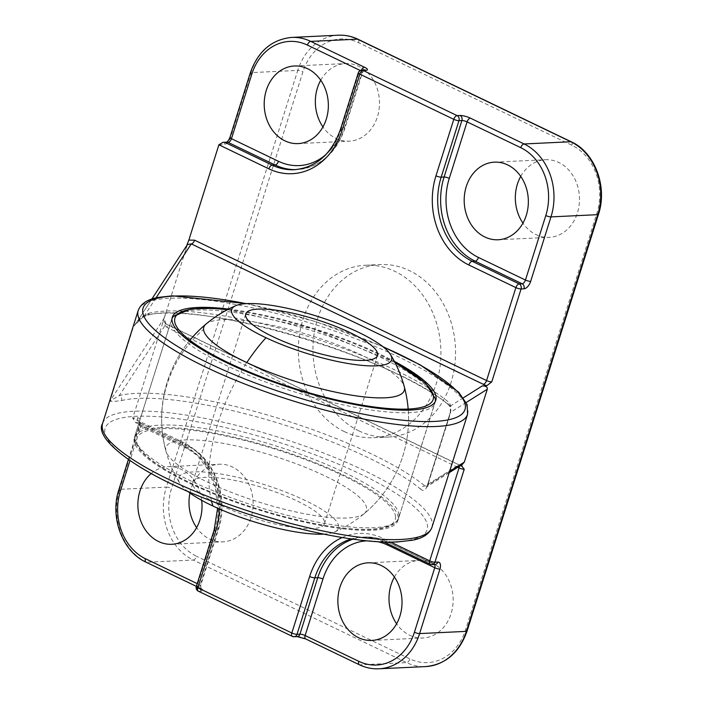 <?xml version="1.0" encoding="UTF-8"?>
<svg xmlns="http://www.w3.org/2000/svg" width="704" height="704" viewBox="0 0 704 704"><rect width="100%" height="100%" fill="white"/><g stroke="black" fill="none" stroke-linecap="round" stroke-linejoin="round"><path stroke-width="0.53" stroke-dasharray="3.52 2.64" d="M457.741 467.289L167.059 327.518A3.89 2.006 115.7 0 0 166.558 324.122L166.558 324.122A3.89 2.006 115.7 0 0 166.012 324.016L457.978 464.411A7.77 1.786 17.5 0 0 461.56 465.828M167.059 327.518L162.774 322.766L165.854 313.016L164.014 318.358L166.012 324.016L119.31 395.56L110.018 401.078C111.082 401.623 114.919 401.456 121.546 400.567A3.89 3.538 -103.8 0 0 119.31 395.56A176.563 40.621 17.5 0 1 271.858 416.284A176.563 40.621 17.5 0 1 425.102 486.121L426.43 486.983L427.372 485.373L449.583 471.398M159.482 427.68A138.142 31.777 -162.5 0 1 311.643 461.287A138.142 31.777 -162.5 0 1 397.892 520.511A138.142 31.777 -162.5 0 1 372.812 530.253A138.142 31.777 -162.5 0 1 220.642 496.654A138.142 31.777 -162.5 0 1 134.394 437.43A138.142 31.777 -162.5 0 1 159.482 427.68M228.615 309.082A138.142 31.777 -162.5 0 1 394.328 361.328M156.015 297.915L144.584 315.427A3.89 3.538 -103.8 0 0 149.09 313.218C141.979 315.638 136.62 320.619 133.012 328.152L110.018 401.078L164.014 318.358A3.89 0.898 17.5 0 0 164.032 318.305A3.89 0.898 17.5 0 0 163.882 317.918M358.978 430.918A86.337 71.254 87.3 0 1 313.782 336.125A86.337 71.254 87.3 0 1 380.16 264.546A86.337 71.254 87.3 0 1 409.508 270.653A86.337 71.254 87.3 0 1 454.714 365.455A86.337 71.254 87.3 0 1 388.326 437.034A86.337 71.254 87.3 0 1 358.978 430.918M344.37 431.614A86.337 71.254 87.3 0 1 299.174 336.82A86.337 71.254 87.3 0 1 365.552 265.241A86.337 71.254 87.3 0 1 394.9 271.348A86.337 71.254 87.3 0 1 440.097 366.142A86.337 71.254 87.3 0 1 373.718 437.721A86.337 71.254 87.3 0 1 344.37 431.614M320.742 80.212A38.852 32.067 87.3 0 1 345.576 63.562A38.852 32.067 87.3 0 1 358.785 66.308A38.852 32.067 87.3 0 1 379.122 108.97A38.852 32.067 87.3 0 1 349.254 141.178A38.852 32.067 87.3 0 1 336.046 138.433A38.852 32.067 87.3 0 1 322.951 126.958M520.731 176.378A38.852 32.067 87.3 0 1 545.574 159.729A38.852 32.067 87.3 0 1 558.774 162.474A38.852 32.067 87.3 0 1 579.119 205.137A38.852 32.067 87.3 0 1 549.243 237.345A38.852 32.067 87.3 0 1 536.034 234.599A38.852 32.067 87.3 0 1 522.949 223.124M394.407 577.042A38.852 32.067 87.3 0 1 419.241 560.402A38.852 32.067 87.3 0 1 432.45 563.147A38.852 32.067 87.3 0 1 452.786 605.801A38.852 32.067 87.3 0 1 422.919 638.018A38.852 32.067 87.3 0 1 409.71 635.263A38.852 32.067 87.3 0 1 396.616 623.788M189.939 493.038A38.852 32.067 87.3 0 1 219.243 464.235A38.852 32.067 87.3 0 1 232.452 466.981A38.852 32.067 87.3 0 1 252.789 509.634A38.852 32.067 87.3 0 1 222.922 541.851A38.852 32.067 87.3 0 1 209.713 539.097A38.852 32.067 87.3 0 1 196.618 527.622M201.661 500.306A38.852 32.067 -92.7 0 0 181.315 469.401A38.852 32.067 -92.7 0 0 168.106 466.655A38.852 32.067 -92.7 0 0 151.202 473.537M462.22 464.482L457.037 466.039L459.958 465.898M162.774 322.766L132.73 418.062L135.432 422.514L139.709 422.866L186.71 445.465L183.788 445.606L136.787 423.007M187.414 244.561L165.854 313.016M185.768 249.841L186.683 245.678M466.215 402.477L450.358 412.447L450.366 405.988A176.563 40.621 -162.5 0 0 297.132 336.142A176.563 40.621 -162.5 0 0 144.584 315.427L134.57 325.53L187.422 244.552M459.307 466.312A3.89 2.006 115.7 0 0 458.524 464.517L166.558 324.122C165.255 324.553 164.419 322.617 164.032 318.305L164.014 318.358M457.037 466.039L425.102 486.121A3.89 3.291 129.7 0 0 420.605 489.13C423.007 491.418 425.304 490.371 427.495 485.989L450.481 413.072C451.449 407.466 450.674 403.7 448.14 401.782A172.674 39.723 17.5 0 0 165.537 311.08A172.674 39.723 17.5 0 0 149.09 313.218M463.399 397.795L450.366 405.988A3.89 3.291 -50.3 0 1 449.02 405.372C398.262 358.635 195.668 298.936 146.643 315.594L146.643 315.594C141.39 317.469 137.359 320.778 134.57 325.53M450.481 413.072A3.89 0.898 17.5 0 1 450.243 412.588L427.249 485.514A3.89 0.898 17.5 0 1 427.372 485.373L450.358 412.447A3.89 0.898 17.5 0 0 450.243 412.588C451.026 410.538 450.622 408.126 449.02 405.372L449.02 405.372A3.89 3.291 -50.3 0 1 448.14 401.782M364.267 513.603A105.116 24.182 17.5 0 0 366.643 508.358A105.116 24.182 17.5 0 0 264.299 453.138A105.116 24.182 17.5 0 0 165.642 449.574A105.116 24.182 17.5 0 0 165.898 451.053A105.116 24.182 17.5 0 0 258.87 502.031A105.116 24.182 17.5 0 0 364.267 513.603A123.464 123.464 0 0 0 404.29 386.681A105.116 24.182 17.5 0 0 311.318 335.702A105.116 24.182 17.5 0 0 205.92 324.139A123.464 123.464 0 0 0 161.946 427.645A123.464 119.654 -4.1 0 1 167.05 384.349A123.464 119.654 -4.1 0 1 203.544 329.375M323.594 534.107A83.811 19.281 17.5 0 0 334.356 532.074A83.811 19.281 17.5 0 0 304.198 499.99A83.811 19.281 17.5 0 0 214.94 473.132A83.811 19.281 17.5 0 0 179.802 483.34A83.811 19.281 17.5 0 0 187.449 491.181M220.959 505.498A69.071 15.893 17.5 0 0 287.074 526.469A69.071 15.893 17.5 0 0 324.438 523.776A69.071 15.893 17.5 0 0 296.173 500.518A69.071 15.893 17.5 0 0 230.058 479.547A69.071 15.893 17.5 0 0 192.694 482.24A69.071 15.893 17.5 0 0 220.959 505.498M431.966 527.287A172.674 39.723 17.5 0 0 324.157 453.253A172.674 39.723 17.5 0 0 133.954 411.25A172.674 39.723 17.5 0 0 102.599 423.438M396.475 541.64A168.793 38.834 -162.5 0 1 170.94 483.481A168.793 38.834 -162.5 0 1 135.81 416.302A168.793 38.834 -162.5 0 1 361.354 474.461A168.793 38.834 -162.5 0 1 396.475 541.64M138.222 310.446A172.674 39.723 -162.5 0 1 169.576 298.267A172.674 39.723 -162.5 0 1 359.779 340.27A172.674 39.723 -162.5 0 1 467.588 414.295M121.546 400.567A172.674 39.723 -162.5 0 1 137.993 398.429A172.674 39.723 -162.5 0 1 420.605 489.13M197.226 583.634L199.135 584.558A3.89 2.006 115.7 0 0 199.646 587.954A3.89 2.006 115.7 0 0 200.191 588.06L146.52 562.25L193.274 560.041L406.604 662.614A56.118 46.314 -92.7 0 0 425.682 666.582M145.974 562.144A3.89 2.006 115.7 0 0 146.52 562.25A56.118 46.314 87.3 0 1 119.61 489.333L166.364 487.115A56.118 46.314 -92.7 0 0 193.274 560.041A3.89 2.006 115.7 0 0 196.601 556.327A52.237 43.111 87.3 0 1 171.556 488.453L302.94 71.755A52.237 43.111 87.3 0 1 358.556 42.671L571.886 145.253A52.237 43.111 87.3 0 1 596.93 213.127L465.546 629.816A52.237 43.111 87.3 0 1 409.93 658.909L196.601 556.327M378.928 668.8A56.118 46.314 87.3 0 1 359.85 664.831L406.604 662.614A3.89 2.006 115.7 0 0 409.93 658.909M359.304 664.726A3.89 2.006 -64.3 0 0 359.85 664.831L306.187 639.03A3.89 2.006 -64.3 0 1 305.642 638.924M200.191 588.06A7.77 1.786 -162.5 0 1 201.802 591.149L198.88 591.29L292.882 636.486L295.803 636.346A7.77 1.786 -162.5 0 1 306.187 639.03M218.891 144.804L224.004 144.566A7.77 4.004 -64.3 0 0 230.657 137.139L250.994 72.635L297.748 70.418L166.364 487.115A3.89 0.898 17.5 0 1 171.556 488.453M250.29 72.908A3.89 0.898 17.5 0 1 250.994 72.635A56.118 46.314 87.3 0 1 291.676 37.418M338.43 35.2A56.118 46.314 -92.7 0 0 297.748 70.418A3.89 0.898 17.5 0 1 302.94 71.755M118.906 489.606A3.89 0.898 -162.5 0 1 119.61 489.333L139.955 424.82A7.77 4.004 -64.3 0 0 137.843 417.815L132.73 418.062L182.732 442.103A68.64 56.646 87.3 0 1 219.296 508.922M342.223 537.522A68.64 56.646 87.3 0 1 382.721 538.27L390.65 542.08M383.126 346.861A168.793 38.834 17.5 0 0 246.092 303.653M361.794 70.145A3.89 3.203 87.3 0 0 358.978 72.582L361.9 72.442L344.089 128.938L341.167 129.078L358.978 72.582A3.89 0.898 17.5 0 0 358.274 72.855M325.776 154.695A60.87 50.23 -92.7 0 0 343.279 127.389L361.09 70.902L360.298 70.523M343.279 127.389A3.89 0.898 -162.5 0 1 344.793 128.665A3.89 0.898 -162.5 0 1 344.089 128.938A64.75 53.442 87.3 0 1 297.15 169.576L294.228 169.717A64.75 53.442 -92.7 0 0 341.167 129.078A3.89 0.898 17.5 0 0 340.454 129.351M361.354 70.189A3.89 2.006 115.7 0 0 361.09 70.902A3.89 0.898 -162.5 0 1 362.604 72.169L344.793 128.665C335.931 153.604 320.047 167.244 297.15 169.576A64.75 53.442 87.3 0 1 295.68 169.62M137.843 417.815A3.89 3.203 87.3 0 0 139.709 422.866A3.89 2.006 -64.3 0 1 140.254 422.972L187.255 445.57A3.89 2.006 -64.3 0 0 186.71 445.465A64.75 53.442 87.3 0 1 217.756 529.61L199.945 586.098L197.023 586.238L214.834 529.742A64.75 53.442 -92.7 0 0 183.788 445.606A3.89 2.006 115.7 0 1 183.234 445.5L197.296 455.47L208.393 470.21L215.406 488.365L217.615 508.182M201.802 591.149A3.89 3.203 -92.7 0 1 199.945 586.098A3.89 0.898 17.5 0 0 200.649 585.825A3.89 0.898 17.5 0 0 199.135 584.558L216.946 528.062A3.89 0.898 17.5 0 1 218.46 529.329A3.89 0.898 17.5 0 1 217.756 529.61L214.834 529.742A3.89 0.898 -162.5 0 0 214.13 530.015M216.946 528.062A60.87 50.23 -92.7 0 0 187.757 448.967L140.765 426.369L129.958 460.636M353.091 539.167A64.75 53.442 87.3 0 1 364.69 537.046A64.75 53.442 87.3 0 1 386.698 541.631L433.699 564.23L430.778 564.37L383.777 541.772A64.75 53.442 -92.7 0 0 361.768 537.187A64.75 53.442 -92.7 0 0 351.393 538.93M388.01 543.963A3.89 2.006 115.7 0 0 387.244 541.737A3.89 2.006 115.7 0 0 386.698 541.631L383.777 541.772A3.89 2.006 -64.3 0 1 383.231 541.666A3.89 2.006 -64.3 0 1 382.721 538.27M377.573 541.666A60.87 50.23 -92.7 0 0 367.083 540.83M230.657 137.139A3.89 0.898 17.5 0 0 229.953 137.421M226.697 142.129L226.82 142.12A3.89 3.203 -92.7 0 0 224.004 144.566M364.795 70.004L362.604 72.169A3.89 0.898 -162.5 0 1 361.9 72.442A3.89 3.203 -92.7 0 1 364.716 70.004M433.699 564.23A3.89 3.203 -92.7 0 0 435.019 564.502L434.245 564.335A3.89 2.006 115.7 0 0 433.699 564.23M434.526 564.529A3.89 2.006 115.7 0 0 434.245 564.335L387.244 541.737C379.993 538.27 372.469 536.712 364.69 537.046L361.768 537.187C369.125 536.853 376.279 538.349 383.231 541.666L383.847 541.966M295.803 636.346A3.89 3.203 -92.7 0 0 297.123 636.618M128.383 459.554L139.251 425.093L139.55 422.33L140.254 422.972A3.89 2.006 -64.3 0 1 140.765 426.369A3.89 0.898 -162.5 0 1 139.251 425.093A3.89 0.898 -162.5 0 1 139.955 424.82M182.732 442.103A3.89 2.006 115.7 0 0 183.234 445.5L135.432 422.514M196.363 586.37L201.203 588.861L200.649 585.825L218.46 529.329C229.178 497.728 214.465 457.776 187.255 445.57A3.89 2.006 -64.3 0 1 187.757 448.967M196.319 586.511A3.89 0.898 -162.5 0 1 197.023 586.238A3.89 3.203 87.3 0 0 198.88 591.29A3.89 2.006 -64.3 0 1 198.334 591.184M467.06 631.092A3.89 0.898 17.5 0 0 465.546 629.816M358.556 42.671A3.89 2.006 115.7 0 0 358.054 39.274M598.444 214.394A3.89 0.898 17.5 0 0 596.93 213.127M571.886 145.253A3.89 2.006 115.7 0 0 571.375 141.856M449.187 472.674L426.43 486.983L427.249 485.514A3.89 0.898 17.5 0 0 427.495 485.989M462.132 465.89L458.524 464.517A3.89 2.006 115.7 0 0 457.978 464.411M399.027 515.029A138.142 31.777 17.5 0 0 270.521 444.242A138.142 31.777 17.5 0 0 135.203 434.861A138.142 31.777 17.5 0 0 134.878 437.782A138.142 31.777 17.5 0 0 263.384 508.561A138.142 31.777 17.5 0 0 398.702 517.942A138.142 31.777 17.5 0 0 399.027 515.029M435.31 399.951A138.142 31.777 17.5 0 0 306.803 329.173A138.142 31.777 17.5 0 0 171.486 319.792A138.142 31.777 17.5 0 0 171.16 322.705A138.142 31.777 17.5 0 0 299.666 393.492A138.142 31.777 17.5 0 0 434.984 402.873A138.142 31.777 17.5 0 0 435.31 399.951M394.997 362.604A135.379 31.143 17.5 0 0 227.339 309.742M165.642 449.574A123.464 119.654 -4.1 0 1 161.946 427.645A123.464 123.464 0 0 0 165.898 451.053M395.578 516.815A135.379 31.143 17.5 0 0 263.771 445.702A135.379 31.143 17.5 0 0 136.717 441.118A135.379 31.143 17.5 0 0 268.514 512.239A135.379 31.143 17.5 0 0 395.578 516.815M211.482 501.063A123.464 61.09 -64.8 0 1 217.87 423.315A123.464 61.09 -64.8 0 1 246.814 362.56M435.794 400.303L397.892 520.511M365.552 265.241L380.16 264.546M294.439 65.982L345.576 63.562M494.437 162.149L545.574 159.729M368.104 562.822L419.241 560.402M168.106 466.655L219.243 464.235M171.785 544.271L222.922 541.851M371.782 640.438L422.919 638.018M498.115 239.765L549.243 237.345M298.118 143.598L349.254 141.178M373.718 437.721L388.326 437.034M172.295 317.231L134.394 437.43M246.594 303.626L315.753 321.631L382.738 346.553M151.818 299.094L134.71 325.301M435.318 401.465L398.702 517.942L396.95 521.233C389.646 529.382 373.208 530.033 358.072 529.373C329.578 527.762 295.759 520.872 256.617 508.693C217.923 496.311 186.49 482.671 162.316 467.773C149.107 459.386 136.242 449.548 134.763 438.75L135.203 434.861L172.022 318.446M227.533 309.646L313.43 328.997L394.891 362.41M189.913 340.234A123.464 123.464 0 0 0 179.802 483.34M334.356 532.074A123.464 123.464 0 0 0 408.162 409.05M324.438 523.776L377.494 355.494M192.694 482.24L245.749 313.958"/><path stroke-width="1.06" d="M394.328 361.328A138.142 31.777 -162.5 0 1 435.794 400.303A138.142 31.777 -162.5 0 1 410.705 410.054A138.142 31.777 -162.5 0 1 258.544 376.455A138.142 31.777 -162.5 0 1 172.295 317.231A138.142 31.777 -162.5 0 1 197.375 307.481A138.142 31.777 -162.5 0 1 228.615 309.082M322.951 126.958A38.852 32.067 87.3 0 1 320.742 80.212M307.648 68.737A38.852 32.067 -92.7 0 0 294.439 65.982A38.852 32.067 -92.7 0 0 264.572 98.199A38.852 32.067 -92.7 0 0 284.909 140.853A38.852 32.067 -92.7 0 0 298.118 143.598A38.852 32.067 -92.7 0 0 327.985 111.39A38.852 32.067 -92.7 0 0 307.648 68.737M522.949 223.124A38.852 32.067 87.3 0 1 520.731 176.378M507.646 164.903A38.852 32.067 -92.7 0 0 494.437 162.149A38.852 32.067 -92.7 0 0 464.561 194.366A38.852 32.067 -92.7 0 0 484.906 237.019A38.852 32.067 -92.7 0 0 498.115 239.765A38.852 32.067 -92.7 0 0 527.982 207.557A38.852 32.067 -92.7 0 0 507.646 164.903M396.616 623.788A38.852 32.067 87.3 0 1 394.407 577.042M381.313 565.567A38.852 32.067 -92.7 0 0 368.104 562.822A38.852 32.067 -92.7 0 0 338.237 595.03A38.852 32.067 -92.7 0 0 358.574 637.692A38.852 32.067 -92.7 0 0 371.782 640.438A38.852 32.067 -92.7 0 0 401.65 608.23A38.852 32.067 -92.7 0 0 381.313 565.567M196.618 527.622A38.852 32.067 87.3 0 1 189.939 493.038M151.202 473.537A38.852 32.067 -92.7 0 0 138.142 509.828A38.852 32.067 -92.7 0 0 158.576 541.526A38.852 32.067 -92.7 0 0 171.785 544.271A38.852 32.067 -92.7 0 0 201.661 500.306M218.891 144.804L188.839 240.099L194.603 240.178L486.57 380.565L515.882 287.61L468.882 265.012A68.64 56.646 87.3 0 1 435.97 175.824L453.781 119.328L359.788 74.131L341.968 130.627A68.64 56.646 87.3 0 1 268.884 168.846L218.891 144.804L223.001 142.305L226.82 142.12A3.89 3.203 -92.7 0 1 228.14 142.402L223.001 142.305M478.456 257.453A3.89 2.006 115.7 0 1 475.13 261.166L472.208 261.298L519.209 283.906L522.13 283.765L475.13 261.166A64.75 53.442 87.3 0 1 444.083 177.021L461.894 120.525A3.89 0.898 -162.5 0 1 467.086 121.871L449.275 178.358A60.87 50.23 -92.7 0 0 478.456 257.453L525.457 280.051L545.802 215.547A52.237 43.111 -92.7 0 0 520.749 147.673L467.086 121.871A3.89 2.006 -64.3 0 1 470.413 118.158L524.084 143.959A56.118 46.314 87.3 0 1 550.986 216.885L530.649 281.389A7.77 4.004 115.7 0 1 523.996 288.816L521.074 288.948L491.762 381.902L486.834 385.695L482.302 385.906C485.927 385.959 487.59 387.068 487.3 389.224L464.306 462.141L462.22 464.482L449.187 472.674M459.958 465.898L462.132 465.89M461.56 465.828L464.226 469.251L434.914 562.206L437.835 562.065A7.77 4.004 115.7 0 1 439.947 569.07L419.61 633.582L466.356 631.365L597.74 214.667A56.118 46.314 -92.7 0 0 570.83 141.75L357.5 39.169A56.118 46.314 -92.7 0 0 338.43 35.2C345.198 34.901 351.745 36.256 358.054 39.274A3.89 2.006 115.7 0 0 357.5 39.169L310.754 41.386L364.417 67.188A3.89 2.006 115.7 0 0 361.354 70.189M186.683 245.678L188.839 240.099M486.834 385.695A7.77 1.786 -162.5 0 1 483.243 384.278L191.277 243.883L187.422 244.543L151.818 299.094M156.015 297.915L191.277 243.883A3.89 2.006 115.7 0 0 194.603 240.178M205.92 324.139A105.116 24.182 17.5 0 0 203.544 329.375A105.116 24.182 17.5 0 0 305.888 384.604A105.116 24.182 17.5 0 0 404.545 388.159A105.116 24.182 17.5 0 0 404.29 386.681M187.449 491.181A83.811 19.281 17.5 0 0 212.934 506.026A83.811 19.281 17.5 0 0 323.594 534.107M265.989 337.753A83.811 19.281 17.5 0 0 355.247 364.602A83.811 19.281 17.5 0 0 390.386 354.394A83.811 19.281 17.5 0 0 357.254 331.707A83.811 19.281 17.5 0 0 235.822 305.659A83.811 19.281 17.5 0 0 265.989 337.753A123.464 61.09 -64.8 0 0 246.814 362.56M274.014 337.216A69.071 15.893 17.5 0 0 340.129 358.186A69.071 15.893 17.5 0 0 377.494 355.494A69.071 15.893 17.5 0 0 349.228 332.235A69.071 15.893 17.5 0 0 283.114 311.274A69.071 15.893 17.5 0 0 245.749 313.958A69.071 15.893 17.5 0 0 274.014 337.216M102.599 423.438A172.674 39.723 17.5 0 0 210.408 497.464A172.674 39.723 17.5 0 0 400.611 539.475A172.674 39.723 17.5 0 0 431.966 527.287C429.282 534.098 422.673 538.428 412.139 540.267L397.795 541.913C355.467 544.403 272.483 525.659 205.753 498.81C133.866 470.87 93.588 437.747 102.599 423.438L138.222 310.446A172.674 39.723 -162.5 0 0 246.03 384.481A172.674 39.723 -162.5 0 0 436.234 426.483A172.674 39.723 -162.5 0 0 467.588 414.295L431.966 527.287M246.092 303.653A168.793 38.834 17.5 0 0 173.712 296.102A168.793 38.834 17.5 0 0 208.833 363.273A168.793 38.834 17.5 0 0 434.377 421.432A168.793 38.834 17.5 0 0 383.126 346.861M367.083 540.83A60.87 50.23 -92.7 0 0 322.942 579.031L305.131 635.527L358.794 661.329A52.237 43.111 -92.7 0 0 414.418 632.245A3.89 0.898 -162.5 0 0 419.61 633.582A56.118 46.314 87.3 0 1 378.928 668.8L425.682 666.582A56.118 46.314 -92.7 0 0 466.356 631.365A3.89 0.898 17.5 0 0 467.06 631.092C459.378 652.722 445.588 664.55 425.682 666.582M545.802 215.547A3.89 0.898 17.5 0 0 550.986 216.885L597.74 214.667A3.89 0.898 17.5 0 0 598.444 214.394C607.728 187.026 594.986 152.442 571.375 141.856A3.89 2.006 115.7 0 0 570.83 141.75L524.084 143.959A3.89 2.006 -64.3 0 0 520.749 147.673M470.413 118.158A7.77 1.786 17.5 0 0 460.029 115.482L457.107 115.614L363.114 70.418L366.036 70.286A7.77 1.786 17.5 0 0 364.417 67.188M295.68 169.62A64.75 53.442 87.3 0 1 275.141 165L228.14 142.402A3.89 2.006 -64.3 0 0 231.466 138.688A3.89 0.898 17.5 0 1 229.953 137.421L250.29 72.908C257.972 51.278 271.77 39.45 291.676 37.418A56.118 46.314 87.3 0 1 310.754 41.386A3.89 2.006 115.7 0 0 307.428 45.091A52.237 43.111 -92.7 0 0 251.803 74.184L231.466 138.688L278.467 161.286A60.87 50.23 -92.7 0 0 325.776 154.695M390.65 542.08L429.722 560.868L459.034 467.914L457.741 467.289M219.296 508.922A68.64 56.646 87.3 0 1 215.644 531.291L197.833 587.787L291.826 632.984L309.637 576.488A68.64 56.646 87.3 0 1 342.223 537.522M449.583 471.398L464.306 462.141M487.3 389.224L466.215 402.477M463.399 397.795L482.302 385.906M460.029 115.482A3.89 3.203 -92.7 0 1 461.894 120.525L458.973 120.666L441.162 177.162A64.75 53.442 -92.7 0 0 472.208 261.298A3.89 2.006 -64.3 0 0 468.882 265.012M449.275 178.358A3.89 0.898 -162.5 0 0 444.083 177.021L441.162 177.162A3.89 0.898 17.5 0 1 435.97 175.824M278.467 161.286A3.89 2.006 -64.3 0 1 275.141 165L272.219 165.132A64.75 53.442 -92.7 0 0 294.228 169.717C316.061 167.666 331.478 154.211 340.454 129.351A3.89 0.898 17.5 0 0 341.968 130.627M225.218 142.534L272.219 165.132A3.89 2.006 115.7 0 0 268.884 168.846M360.298 70.523L307.428 45.091M129.958 460.636L120.419 490.873A52.237 43.111 -92.7 0 0 145.473 558.747L197.226 583.634M322.942 579.031A3.89 0.898 17.5 0 0 317.75 577.694L314.829 577.826L297.018 634.322L299.939 634.181L317.75 577.694A64.75 53.442 87.3 0 1 353.091 539.167M414.418 632.245L434.755 567.732L387.754 545.134A60.87 50.23 -92.7 0 0 377.573 541.666M351.393 538.93A64.75 53.442 -92.7 0 0 314.829 577.826A3.89 0.898 -162.5 0 1 309.637 576.488M523.996 288.816A3.89 3.203 -92.7 0 0 522.13 283.765A3.89 2.006 115.7 0 0 525.457 280.051A3.89 0.898 17.5 0 0 530.649 281.389M521.074 288.948A3.89 3.203 -92.7 0 0 519.209 283.906A3.89 2.006 -64.3 0 0 515.882 287.61A3.89 0.898 17.5 0 0 521.074 288.948M483.243 384.278A3.89 2.006 115.7 0 0 486.57 380.565A3.89 0.898 17.5 0 0 491.762 381.902M250.29 72.908A3.89 0.898 17.5 0 0 251.803 74.184M458.973 120.666A3.89 3.203 -92.7 0 0 457.107 115.614A3.89 2.006 -64.3 0 0 453.781 119.328A3.89 0.898 17.5 0 0 458.973 120.666M359.788 74.131A3.89 2.006 -64.3 0 1 363.114 70.418A3.89 3.203 87.3 0 0 361.794 70.145A3.89 3.89 0 0 0 358.274 72.855A3.89 0.898 17.5 0 0 359.788 74.131M366.036 70.286A3.89 3.203 -92.7 0 0 364.716 70.004L361.794 70.145M439.947 569.07A3.89 0.898 -162.5 0 1 434.755 567.732A3.89 2.006 115.7 0 0 434.526 564.529M383.847 541.966L430.232 564.265A3.89 2.006 -64.3 0 0 430.778 564.37A3.89 3.203 -92.7 0 0 432.098 564.643L435.019 564.502A3.89 3.203 -92.7 0 0 437.835 562.065M464.226 469.251A3.89 0.898 -162.5 0 1 459.034 467.914A3.89 2.006 115.7 0 0 459.307 466.312M434.914 562.206A3.89 0.898 -162.5 0 1 429.722 560.868A3.89 2.006 -64.3 0 0 430.232 564.265A3.89 3.89 0 0 0 432.098 564.643A3.89 3.203 -92.7 0 0 434.914 562.206M387.754 545.134A3.89 2.006 115.7 0 0 388.01 543.963M378.928 668.8C372.152 669.099 365.614 667.744 359.304 664.726A3.89 2.006 -64.3 0 1 358.794 661.329M359.304 664.726L305.642 638.924A3.89 2.006 -64.3 0 1 305.131 635.527A3.89 0.898 17.5 0 0 299.939 634.181A3.89 3.203 -92.7 0 1 297.123 636.618L294.202 636.759A3.89 3.203 -92.7 0 0 297.018 634.322A3.89 0.898 -162.5 0 1 291.826 632.984A3.89 2.006 -64.3 0 0 292.336 636.381A3.89 3.89 0 0 0 294.202 636.759A3.89 3.203 -92.7 0 1 292.882 636.486A3.89 2.006 -64.3 0 1 292.336 636.381L198.334 591.184A3.89 2.006 -64.3 0 1 197.833 587.787A3.89 0.898 -162.5 0 1 196.319 586.511A3.89 3.89 0 0 0 198.334 591.184M120.419 490.873A3.89 0.898 -162.5 0 1 118.906 489.606L128.383 459.554M215.644 531.291A3.89 0.898 -162.5 0 1 214.13 530.015L196.319 586.511M145.473 558.747A3.89 2.006 115.7 0 0 145.974 562.144C122.364 551.558 109.63 516.974 118.906 489.606M227.339 309.742A135.379 31.143 17.5 0 0 174.61 320.918A135.379 31.143 17.5 0 0 306.416 392.04A135.379 31.143 17.5 0 0 433.47 396.616A135.379 31.143 17.5 0 0 394.997 362.604M212.934 506.026A123.464 61.09 -64.8 0 1 211.482 501.063M246.594 303.626L172.392 295.821L158.356 297.405C147.646 299.226 140.941 303.574 138.222 310.446M291.676 37.418L338.43 35.2M229.953 137.421C228.615 140.351 227.515 141.935 226.653 142.146M358.274 72.855L340.454 129.351M305.642 638.924L297.123 636.618M217.615 508.182L214.13 530.015M196.363 586.37L145.974 562.144M467.06 631.092L598.444 214.394M571.375 141.856L358.054 39.274M382.738 346.553L420.174 364.857L458.726 392.216L467.104 404.562L467.588 414.295M172.022 318.446L173.21 316.545L190.775 309.003L211.684 308.343L227.533 309.646M394.891 362.41L425.568 383.152L435.424 398.983L435.318 401.465M408.162 409.05A123.464 123.464 0 0 0 390.386 354.394M235.822 305.659A123.464 123.464 0 0 0 189.913 340.234"/></g></svg>
